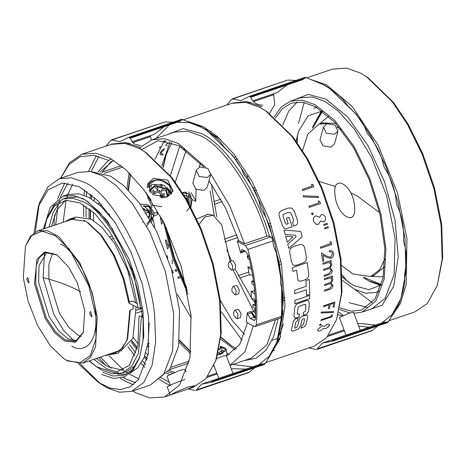 <?xml version="1.0" encoding="UTF-8"?>
<svg xmlns="http://www.w3.org/2000/svg" width="466" height="466" viewBox="0 0 466 466"><rect width="100%" height="100%" fill="white"/><g stroke="black" fill="none" stroke-linecap="round" stroke-linejoin="round"><path stroke-width="0.7" d="M52.734 252.828L48.872 264.385L48.889 279.186L59.462 313.397L68.886 327.452L78.305 335.363L81.212 336.644M91.33 316.606L91.913 316.688L90.794 311.748L90.206 311.667L89.664 313.426L91.33 316.606M28.455 282.711L29.043 282.792L27.919 277.858L27.337 277.771L26.795 279.53L28.455 282.711M83.42 332.153L75.445 341.339L65.106 339.848L55.687 331.938L46.262 317.882L35.69 283.672L36.202 265.777L39.36 257.576L45.295 252.613L57.219 255.042M84.771 310.787L77.443 283.241L68.56 266.936L56.823 254.768L44.689 251.896L36.989 259.335L34.478 283.672L45.254 318.528L54.854 332.852L64.448 340.908L75.416 342.277L83.268 332.613L84.771 310.787M25.473 246.124L30.488 236.245L37.903 230.845L47.765 230.792L59.019 236.856L79.785 262.83L92.326 293.044L97.161 316.81L95.559 346.832L90.421 357.498L82.837 363.107L67.424 360.876L63.679 358.564L50.328 345.819L37.478 325.28L27.983 300.797L23.3 277.649L25.473 246.124L31.711 235.516L42.086 231.165L55.489 235.843L69.294 249.118L88.919 286.287L95.949 316.81L95.961 338.66L90.235 355.692L79.47 363.101L66.591 360.323L63.679 358.564M76.896 340.71L68.088 338.834L58.669 330.924L49.25 316.868L38.672 282.658L39.004 265.696L46.833 252.228M120.094 350.362L82.837 363.107M37.903 230.845L75.212 218.257M218.857 349.902L221.694 347.45L222.008 350.251L218.059 353.24M221.694 347.45L220.639 346.25M219.894 346.5L220.82 347.56L218.95 349.465M219.736 349.046L219.084 348.836M170.486 385.632L166.915 376.132L179.841 370.336L185.113 369.293L186.155 372.049M161.784 206.758L151.409 204.999L147.512 197.223M154.683 185.981L153.78 186.237L149.237 190.903M150.011 192.231L150.174 190.769L154.229 186.86L154.957 186.645M156.494 186.4L164.323 188.672M165.576 189.813L167.242 195.382L166.647 196.728M167.987 195.97L166.077 189.289M165.104 188.41L156.028 185.753M232.814 286.52L235.802 285.501L236.775 285.646L239.39 289.998L238.644 293.871L235.662 294.891L236.245 290.405L233.792 286.66L232.814 286.52L231.876 289.019L231.998 291.466L234.683 294.745L235.662 294.891M229.208 261.746L232.19 260.733L233.163 260.873L235.779 265.23L235.033 269.103L232.051 270.117L232.633 265.637L230.181 261.892L229.208 261.746L228.264 264.251L228.387 266.698L231.072 269.977L232.051 270.117M354.469 205.593C352.663 184.146 332.025 173.02 335.031 195.12C336.831 216.568 357.474 227.693 354.469 205.593M313.787 108.17L316.676 107.372M316.816 107.448L314.119 108.054M342.329 280.416L354.574 289.334L365.845 293.265L376.033 292.438L379.196 291.046M379.138 291.198L376.365 292.322M298.694 130.835L296.201 141.227M342.271 276.827L350.572 283.544M381.345 284.889L368.95 289.701L354.172 285.693L350.228 283.316L342.277 277.002M296.096 141.082L298.555 131.231L308.125 115.853L322.274 111.03M146.912 223.808L151.933 217.634L149.499 211.081L145.479 210.865M144.18 209.822L147.844 210.189L149.499 211.081M149.062 211.849L151.299 215.496L150.39 219.812M142.415 222.206L142.905 222.305M149.26 217.89L149.714 214.64L148.2 211.512M234.561 310.28L237.549 309.267L238.522 309.407L241.138 313.764L240.392 317.637L237.41 318.651L237.992 314.171L235.54 310.42L234.561 310.28L233.623 312.785L233.746 315.232L236.431 318.511L237.41 318.651M182.724 192.639L188.165 193.635L182.707 192.994M190.92 207.154L192.097 199.25L188.165 193.635M181.891 194.06L190.885 197.998L190.728 205.85L186.656 211.226M328.647 116.232L319.373 124.008M335.87 123.461L322.6 122.913L318.866 124.183L307.781 134.191L302.568 150.541M363.165 277.334L368.891 280.951L381.316 284.912M380.693 285.419L369.882 281.615L365.647 279.041M322.233 111.025L313.111 126.036L321.435 111.001M313.111 126.036L312.459 128.092M313.018 127.591L322.542 111.228M304.228 102.473L298.502 123.438M297.413 135.286L297.261 142.701M342.219 275.01L346.85 280.794M354.929 289.526L372.247 302.667M306.715 77.892L332.52 69.125L346.424 68.1L360.812 73.209L367.825 77.548L393.671 102.666L408.461 124.777L422.819 153.862L434.632 188.363L441.704 224.606L442.7 257.745L437.248 285.507L427.345 303.459L414.996 311.876L389.005 320.707M366.229 76.482L392.436 101.955L407.43 124.37L421.992 153.862L433.974 188.846L441.139 225.596L442.152 259.195L437.248 285.507M311.072 79.616L326.485 84.87L352.255 106.51L378.031 144.967L397.457 192.837L406.964 238.569L406.142 284.557L400.475 303.383L391.353 316.868M367.045 307.304L348.982 302.644M282.769 125.109L288.716 111.141L297.279 101.961M275.406 118.137L282.39 108.572L291.227 103.137L302.673 102.205L315.342 106.621L334.932 122.441L353.572 147.675L369.171 179.503L379.976 214.343L384.8 248.331L383.081 277.654L375.025 299.026L361.529 310.059L351.213 311.137L339.848 307.805M339.487 309.471L349.855 312.913M353.875 313.309L362.21 312.074L375.969 300.82L384.182 279.035L385.935 249.135L381.019 214.476L369.998 178.956L354.09 146.51L335.083 120.787L315.109 104.669L302.207 100.173L290.539 101.122L281.324 106.865L274.101 117.03M362.21 312.074L371.915 308.777L385.091 298.374L394.096 274.591L395.075 238.091L386.687 195.848L371.583 157.456L354.277 128.942L338.194 111.001L324.808 101.372L312.313 96.94L300.244 97.831L290.539 101.128M293.178 100.231L308.207 94.394L326.124 99.252L347.741 117.071L368.07 145.776L384.532 181.723L395.034 220.342L398.238 256.725L393.747 286.264L382.126 305.218L364.849 311.177M343.256 315.54L338.834 312.173M324.604 85.499L328.577 87.829M326.107 86.158L330.039 88.779L356.251 114.252L371.245 136.672L385.801 166.17L397.783 201.155L404.948 237.905L405.962 271.497L401.057 297.803L399.513 302.341C403.719 290.102 405.397 281.54 404.546 276.653L404.715 274.41C406.917 261.012 406.655 250.481 403.929 242.815L403.638 240.217C404.034 226.721 401.855 215.158 397.102 205.523L396.385 202.803C395.314 190.279 391.411 178.711 384.677 168.098L383.594 165.494C381.538 154.922 376.26 144.378 367.756 133.859L366.404 131.61C363.929 123.799 357.742 115.213 347.846 105.852L345.568 102.811C342.632 98.413 336.347 92.996 326.713 86.559L323.34 84.655L306.238 77.7L250.51 96.637L249.118 96.427L240.893 100.621L232.173 98.885L287.4 80.117L232.511 98.996L231.357 99.602L226.785 105.048M400.539 299.271L392.174 314.567L381.91 322.891M375.567 325.052L357.626 323.293M358.663 326.054L369.06 327.26M332.648 341.164L322.35 343.127L316.74 349.5L371.973 330.732L377.903 325.868M384.042 322.169L386.949 322.064M387.514 322.524L388.504 321.534L398.908 304.036L399.513 302.341M316.903 348.987L372.654 330.283M388.504 321.534L332.776 340.471L331.786 341.462L387.654 322.559M315.645 349.418L309.04 347.881M216.812 216.76L212.257 190.355L211.686 184.35M215.577 137.254L215.904 136.253M281.627 329.683L280.759 329.089M254.937 302.749L251.518 297.925M251.384 297.727L235.074 269.092M231.398 261.001L226.837 249.729M232.755 103.038L246.566 101.553L261.927 106.79M162.203 197.765L162.104 196.023M161.871 186.557L161.888 184.484M163.257 167.457L166.455 153.617M168.331 195.726L168.576 191.223M170.387 175.665L179.73 146.103M161.585 197.759L161.486 195.703M161.335 186.371L161.382 184.326M162.995 167.183L166.141 154.514L171.843 142.485M210.772 133.346L220.779 139.637M283.427 324.027L279.32 335.118M236.478 348.772L231.037 345.522L220.826 337.39M187.28 290.469L173.882 258.426L164.981 224.828M163.298 221.449L172.933 258.741L188.008 294.163M220.639 339.085L235.307 350.036M276.792 343.005L280.701 336.178M211.22 131.668L203.957 128.628M170.049 141.903L161.819 165.948M160.176 184.029L160.147 186.027M160.269 194.013L160.45 197.648M210.183 191.06L214.313 215.537M329.526 324.953L328.111 327.149M183.604 119.721L231.788 103.347L245.687 102.322L260.08 107.436L267.094 111.77L292.939 136.893L307.723 158.999L322.082 188.083L333.901 222.585L340.966 258.834L341.968 291.966L336.516 319.734L326.614 337.681L314.265 346.104L265.888 362.542M265.498 110.704L291.704 136.177L306.698 158.597L321.255 188.089L333.237 223.074L340.407 259.824L341.421 293.423L336.516 319.734M317.661 329.532L318.051 331.076L320.125 330.837L323.724 328.419L325.606 328.658L329.41 325.577C329.794 324.266 329.13 323.841 327.406 324.301L324.61 326.241L322.117 325.746L317.661 329.532M320.573 324.074L319.42 325.07L320.13 325.431L321.29 324.441L320.573 324.074M332.503 315.144L331.483 315.01L331.145 316.367L321.103 319.781L320.893 320.561L332.089 316.758L332.503 315.144M333.58 311.585L321.26 312.103L321.109 313.001L333.394 312.447L333.58 311.585M332.398 278.284L331.198 277.497L332.619 277.014L332.561 275.965L324.383 278.744L324.435 279.792L327.878 278.621C330.004 277.643 331.332 278.115 331.868 280.043C331.542 281.744 330.51 282.763 328.763 283.107L324.604 284.522L324.621 285.547L327.802 284.464C330.056 283.375 331.442 283.794 331.967 285.734L329.072 288.646L324.639 290.155L324.627 291.151L329.054 289.648C331.262 289.066 332.567 287.703 332.969 285.571L330.965 283.212L332.875 279.88L332.398 278.284M331.163 262.871L329.864 262.02L331.285 261.537L331.151 260.442L322.967 263.22L323.107 264.321L326.55 263.15C328.553 262.212 329.945 262.661 330.726 264.49L330.761 264.711C330.569 266.505 329.59 267.566 327.819 267.886L323.66 269.301L323.765 270.379L326.946 269.301C329.171 268.195 330.633 268.672 331.332 270.729L328.606 273.769L324.167 275.278L324.243 276.338L328.67 274.829C330.895 274.27 332.124 272.849 332.351 270.577L330.097 268.037L331.786 264.56L331.163 262.871M330.854 258.403C332.858 257.482 333.784 255.863 333.639 253.539C332.992 251.104 331.53 250.172 329.252 250.749L329.439 251.867C331.029 251.483 332.048 252.153 332.479 253.877L330.61 257.331L326.835 256.154L321.423 252.904L322.722 261.333L323.87 260.943L323.014 255.182L326.48 257.273L330.854 258.403M331.309 242.11L330.01 241.761L330.394 243.701L320.352 247.114L320.573 248.238L331.763 244.44L331.309 242.11M328.017 226.645L324.616 227.985L324.825 228.777L328.314 227.781L328.017 226.645M327.091 223.22L323.695 224.56L323.911 225.352L327.406 224.362L327.091 223.22M313.601 221.263L315.82 224.21L318.412 224.385L320.678 220.919L323.544 221.927C325.256 221.024 325.868 219.498 325.39 217.342C324.616 215.24 323.276 214.325 321.371 214.61L319.577 217.261L315.727 215.81C313.56 216.865 312.855 218.682 313.601 221.263M312.08 212.741L311.498 214.104L312.773 214.838L313.362 213.469L312.08 212.741M319.693 201.277L318.278 200.939L318.983 202.85L308.935 206.263L309.342 207.382L320.532 203.578L319.693 201.277M318.185 196.425L303.075 195.743L303.547 196.891L318.633 197.596L318.185 196.425M312.907 184.536L311.445 184.227L312.261 186.062L302.213 189.476L302.684 190.553L313.874 186.75L312.907 184.536M300.751 231.456L283.876 230.035L285.169 234.375L295.607 235.266L296.032 236.862L287.778 244.079L288.827 248.419L302.16 236.676L300.751 231.456M287.283 242.204L292.98 236.792L285.641 236.116L287.283 242.204M297.151 224.146L297.698 222.567L297.209 219.626L294.448 211.611L292.613 208.832L291.18 208.046L288.355 208.052L281.522 210.481L279.262 212.513L278.901 214.273L279.443 216.97L282.53 226.01L284.074 228.218L284.976 228.596L287.033 228.416L292.153 226.726L289.066 217.302L286.398 218.21L288.25 223.721L286.765 224.169L285.932 224.018L285.227 222.765L283.34 217.273L282.961 215.397L283.311 214.389L288.238 212.409L290.586 212.7L291.745 214.762L293.563 220.074L293.662 221.28L292.502 222.276L293.726 226.15L296.621 224.897L297.151 224.146M304.671 247.889L303.657 245.611L302.3 244.662L300.587 244.434L294.547 246.159L292.112 247.242L290.446 248.768L289.701 251.063L289.765 253.032L291.454 261.659L292.84 264.647L293.883 265.329L295.718 265.375L297.995 264.77L304.036 262.44L305.393 261.245L306.319 259.568L306.372 256.55L304.671 247.889M307.56 278.278L308.475 276.752L308.713 274.194L307.24 262.562L292.368 267.612L292.916 271.404L296.615 270.146L297.856 279.763L298.549 280.765L299.929 281.208L302.492 280.724L306.378 279.21L307.56 278.278M305.614 310.152L305.131 311.41L303.558 312.337L303.139 315.552L307.036 313.694L308.533 311.335L309.418 303.529L308.667 301.059L307.787 300.5L305.894 300.669L296.859 304.112L295.747 305.253L294.745 307.711L293.976 315.098L294.407 317.556L295.1 318.057L296.155 317.975L299.044 317.078L299.475 313.828L297.646 314.171L297.459 312.756L297.972 307.781L298.904 306.465L303.96 304.554L305.754 304.508L305.614 310.152M303.815 323.264L302.883 324.953L301.793 325.518L301.1 328.14L304.502 326.631L306.075 324.627L307.653 316.892L307.42 315.692L306.855 315.249L302.929 316.047L301.362 316.74L299.545 318.354L297.547 326.509L296.242 327.72L294.815 328.116L294.867 326.509L295.852 322.111L297.506 320.748L298.024 317.795L295.31 318.907L293.254 321.307L291.337 330.417L291.716 330.982L293.522 331L298.595 328.88L300.459 326.095L302.143 319.56L303.092 318.861L304.071 318.569L304.543 318.878L303.815 323.264M187.967 121.445L203.368 126.705L217.325 136.515L233.932 154.095L252.123 181.618L269.231 219.323L281.324 263.389L285.029 305.952L279.816 338.974L268.23 358.703M229.389 354.585L226.837 353.292M191.27 318.062L177.383 294.343M154.764 227.781L153.308 219.247M151.887 207.819L151.654 205.162M151.077 187.775L151.165 184.891M154.968 159.448L164.271 140.709M141.46 149.679L158.09 140.674L178.746 145.561L203.409 166.624M190.81 351.929L179.387 340.739M128.092 189.767L130.334 173.935M190.844 351.673L179.462 340.133M128.523 190.204L130.521 174.121M247.475 322.757L239.681 344.456L226.552 355.902M209.053 180.645L225.713 208.378L238.749 240.672L244.51 243.776L229.919 206.263L210.818 174.08M205.442 167.137L178.519 143.54L164.684 138.711L152.184 139.73L141.961 146.219M140.685 147.571L139.724 148.689M129.134 172.74L126.915 188.59M179.171 342.393L190.582 353.607M213.638 366.229L214.284 366.375M229.965 365.385L244.953 351.708L253.271 325.885M167.207 134.627L183.202 128.599L202.221 133.806C227.804 147.052 255.741 189.645 269.389 236.204L266.896 236.169C254.652 192.691 224.618 147.058 200.904 135.932L187.507 131.173L174.569 132.128L152.184 139.73M229.977 365.402L251.355 358.138L266.954 344.747L275.429 319.74M278.08 318.837L273.577 336.778L266.127 350.129L256.102 358.22L243.998 360.637M281.714 287.604L281.575 316.286L280.649 317.963L255.281 326.584L254.302 326.445L246.188 322.07L247.318 312.657L247.627 313.968L250.294 318.575L254.483 320.451L255.426 318.593C256.521 299.463 254.203 278.487 248.477 255.683L245.92 251.553L242.704 249.823L241.732 249.683L240.741 253.079L237.258 241.178L245.372 245.553L270.746 236.932L269.389 236.204M270.746 236.932L272.633 239.233M276.221 252.508L280.544 276.309M155.982 138.443L169.245 124.97M177.412 122.197L189.359 122.651L201.504 127.335L205.459 129.653M202.99 127.981L206.921 130.608L233.134 156.081L248.128 178.495L262.684 207.987L274.666 242.972L281.831 279.722L282.845 313.321L277.94 339.632L276.588 343.623L281.598 316.268C283.806 302.871 283.544 292.339 280.812 284.679L280.526 282.081C280.922 268.579 278.744 257.016 273.991 247.388L273.28 244.667C272.208 232.144 268.305 220.569 261.572 209.962L260.494 207.358C258.438 196.786 253.16 186.237 244.656 175.717L243.31 173.469C240.829 165.657 234.643 157.065 224.746 147.699L222.468 144.664C219.533 140.26 213.247 134.843 203.619 128.4L200.24 126.496L193.407 123.618L181.746 119.325M277.427 341.1L269.051 356.408L258.77 364.738M252.479 366.876L232.773 364.453M255.281 326.584L256.207 324.901C257.273 313.985 257.098 302.067 255.683 289.147C254.244 276.221 251.646 262.993 247.877 249.467L273.245 240.846M231.381 369.154L232.709 368.705L245.937 369.095M211.873 382.207L201.562 384.17L195.959 390.531L248.844 372.567L254.751 367.721M260.908 364.01L263.826 363.905M264.385 364.365L265.375 363.375L275.785 345.888L276.588 343.623M196.122 390.019L249.526 372.118M265.375 363.375L212.001 381.514L211.011 382.504L264.525 364.4M194.864 390.45L188.264 388.912M148.031 355.144L145.788 352.832M138.169 343.966L133.229 337.326M93.567 220.593L93.439 212.315M94.08 200.648L94.452 197.444M101.838 172.571L111.298 161.329M174.616 372.381L169.041 370.371M111.991 144.07L125.808 142.584L141.181 147.833M163.91 185.287L166.146 188.054M166.345 188.305L170.276 193.541M172.612 373.272L167.83 371.88M147.349 358.593L144.676 356.036M137.336 348.032L131.709 340.873M90.206 218.705L90.305 209.601M91.249 198.784L91.814 195.132M99.957 172.111L113.605 160.321M111.234 158.918L109.207 159.978M108.625 160.333L98.052 171.768M90.59 194.124L90.008 198.044M89.111 208.657L89.029 218.164M131.109 342.021L136.969 349.506M144.14 357.375L146.994 360.131M166.525 373.318L169.915 374.548M171.686 193.547L171.482 193.256M170.311 191.619L167.096 187.326M60.493 178.356L69.574 162.686L81.923 154.263L111.025 144.378L124.923 143.353L139.311 148.468L146.324 152.801L172.175 177.925L186.959 200.03L201.318 229.115L213.137 263.616L220.202 299.865L221.204 332.998L216.364 358.942L215.746 360.76L205.85 378.712L193.501 387.135L187.215 389.267L195.056 385.685L187.827 387.03L175.892 392.075L170.224 395.005L187.215 389.267M169.228 382.283L161.12 377.652M145.759 364.622L142.41 361.039M135.851 353.24L129.484 344.595M86.169 217.115L85.954 206.374M86.402 196.192L86.88 191.31M91.12 171.628L98.856 156.349M144.728 151.735L170.94 177.208L185.934 199.629L200.491 229.115L212.473 264.1L219.643 300.855L220.651 334.454L215.746 360.76M169.88 385.295L165.209 383.046L159.343 379.47M153.419 178.443L147.407 184.064L152.72 194.648L166.863 197.101L173.008 190.99L167.766 180.15L153.419 178.443M81.923 154.263L95.827 153.244L110.215 158.353L125.61 169.438L144.116 190.087L164.026 222.899L181.408 267.07L191.06 315.68L189.93 357.678L179.567 385.05L164.399 397.02L149.662 397.9L136.113 392.931L132.734 390.974M151.229 200.351L145.683 192.231M147.262 186.936L147.675 186.447M91.179 171.639L110.634 176.171L123.758 185.625L139.532 203.223L156.506 231.194L171.319 268.841L179.544 310.274L178.583 346.075L169.746 369.404L156.821 379.609M138.88 378.899L129.146 374.029M128.022 373.295L125.89 371.804M123.793 370.22L109.265 355.966M63.137 222.276L66.05 200.258M66.749 197.701L67.529 195.242M67.762 194.555L72.725 184.181M60.615 178.309L69.067 164.481L80.356 156.675L93.882 155.324L108.898 160.479M135.647 382.662L125.243 378.66L123.1 377.437M118.352 374.285L117.95 373.988M111.112 368.291L100.609 357.067M55.675 224.81L58.308 203.91M59.118 200.823L59.258 200.351M60.213 197.351L67.867 183.167M133.288 384.735L125.552 381.415L120.298 378.211M105.834 365.6L98.943 357.632M54.009 225.375L54.615 214.861M57.504 199.023L64.739 182.963M34.053 232.831L38.41 206.351L39.948 201.807L48.056 186.738L59.432 178.711L78.09 172.373L90.264 171.476L102.87 175.956L116.354 185.666L132.56 203.753L150 232.487L165.226 271.177L173.678 313.752L172.688 350.537L163.613 374.507L150.326 384.998L131.674 391.335L119.5 392.226L106.895 387.753L98.163 382.225L78.579 363.876M59.432 178.711L71.613 177.814L84.212 182.293C112.97 193.477 151.73 267.507 154.7 316.909L155.627 342.26L152.12 365.169L143.866 382.318L131.674 391.335M38.41 206.351L48.097 189.825L62.223 183.074L79.342 186.784L97.732 200.59L115.527 223.08L130.911 251.966L142.34 284.353L148.642 316.921L148.24 353.927L138.367 379.574L130.346 386.698L120.688 389.564L109.807 388.056L98.163 382.225M35.352 231.998L39.202 204.149M101.559 374.46L113.669 378.474L124.445 376.901L133.253 369.841L139.55 357.707L143.045 340.32L143.109 319.321L133.183 272.231L112.376 228.858L99.52 212.234L86.163 200.578L82.092 198.12M86.985 201.137L83.758 199.232L73.145 195.458L62.887 196.215L50.223 207.329L43.466 228.957M115.02 222.299L100.778 206.054L88.959 197.468L78.958 193.798L68.088 194.45L62.887 196.215M123.467 370.406L107.64 366.631L96.421 358.494M51.487 226.231L56.776 210.201L65.671 200.304M117.176 374.052L126.286 374.285M130.235 373.097L137.674 367.796L143.965 357.795L148.106 342.667L149.202 322.897M135.781 365.257L126.705 371.548L122.226 373.068L112.271 373.802L101.938 370.132L96.456 366.725L89.14 360.964M118.143 372.462L106.411 368.612L93.928 359.338M44.206 228.707L47.113 217.867L53.736 205.541L63.073 198.953L73.028 198.219L83.362 201.883C106.242 211.057 136.922 267.985 140.581 308.043L141.81 307.63M142.794 315.686L141.472 316.134L138.519 353.135L131.837 366.148L122.226 373.068M141.472 316.134L139.049 316.14L137.901 345.428L129.356 365.396L114.77 372.887L96.456 366.725M97.26 367.249L89.455 360.859M105.287 355.482L118.347 353.187L127.061 340.244L129.723 311.113L130.276 310.1L133.264 309.086L132.903 305.218M110.331 353.764L115.399 352.978L122.337 348.195L127.364 339.312M127.061 340.244L127.678 338.427L130.276 310.1M135.618 302.749L127.678 270.309L114.869 243.84L101.967 227.391L91.371 219.305L75.766 217.051L69.894 219.043L65.397 221.507M72.935 218.362L71.263 219.509M87.713 222.591L85.505 221.298L69.894 219.043M116.203 351.772L118.23 351.667M120.741 351.16L132.903 338.188L136.049 306.913M71.787 345.97C80.595 352.645 99.264 348.329 95.501 310.828C90.934 272.89 68.892 246.63 60.533 244.05M137.511 303.768L132.373 300.995L129.385 302.009L124.102 279.047L114.386 255.304L101.652 235.522L88.493 223.103L83.833 220.185M129.385 302.009L128.826 303.022L123.071 278.371L113.285 254.751L100.691 235.144L86.897 222.037M46.495 219.684L54.406 206.054L65.904 200.275L79.855 202.914L94.918 213.702L109.609 231.602L122.5 254.844L132.338 281.196L138.157 308.049L128.826 303.022M138.157 308.049L140.581 308.043M44.515 228.602L46.81 218.787M48.994 227.076L53.159 212.304L60.201 201.918M63.073 198.953L67.547 197.433L78.579 196.891M102.87 372.334L112.871 376.004L123.746 375.351L132.635 369.387L139.852 356.787M139.55 357.707L143.784 336.475L143.039 311.684L137.75 284.563L128.907 258.747L107.098 220.441L87.759 201.644L86.163 200.578M100.138 383.489L80.111 363.748M144.879 367.255L141.116 363.282M134.86 355.925L127.888 346.553M83.711 216.533L83.531 204.848M84.014 195.207L84.579 189.761M88.604 171.261L96.305 155.731M171.575 192.912L171.704 193.681M170.224 395.005L167.172 386.879L172.857 383.99L184.967 379.411M170.667 192.72L163.671 185.177L152.434 184.367L148.555 186.738M150.215 192.51L149.283 184.623L153.972 180.965C158.3 178.956 163.473 180.552 169.496 185.753C171.867 192.208 170.573 196 165.616 197.135L161.929 197.776M147.384 358.424L144.745 355.855M137.406 347.729L131.855 340.588M90.491 218.845L90.544 209.799M91.412 198.883L91.942 195.237M162.261 194.409L164.498 193.646L164.032 195.37L161.795 196.134L162.261 194.409L159.349 190.367L158.883 192.091L161.795 196.134M161.585 189.604L166.438 187.955L165.972 189.679L161.12 191.328L161.585 189.604M155.091 184.454L158.003 188.497L157.537 190.221L154.625 186.179L155.091 184.454M154.496 192.009L154.03 193.74L152.685 191.87L153.157 190.145L154.496 192.009L159.349 190.367M154.03 193.74L158.883 192.091M106.027 146.074L110.605 140.621L111.758 140.021L111.421 139.905L165.133 121.888L111.758 140.021L120.158 141.652L128.371 137.464L129.764 137.668L133.998 143.796L142.171 146.225M181.833 119.226L128.371 137.464M201.562 384.176L261.03 363.969M216.492 358.564L222.171 356.298L226.231 355.442L233.012 373.499M199.739 166.927L207.807 168.377L210.76 174.325L207.358 177.494L199.163 176.509L196.25 170.399L199.739 166.927M210.76 174.325L207.329 187.006L203.858 190.419L195.831 189.103L192.825 183.08L196.256 170.399M181.53 120.082L179.497 121.486L129.991 138.309M172.857 122.273L165.133 121.888M163.968 126.764L154.199 134.359L132.012 141.897M150.518 135.612L150.396 136.608L151.473 139.981M266.896 236.169L244.51 243.776M245.372 245.553L247.877 249.467M240.782 251.955L244.516 250.685L244.499 251.442L240.741 253.079M255.455 318.08L254.028 317.311L251.36 312.703L247.627 313.968M247.318 312.657L251.046 311.469L251.36 312.703M238.749 240.672L237.258 241.178M252.706 275.622L251.867 275.062L249.304 274.876L247.895 266.738L250.306 268.899L251.553 269.319M248.564 267.513L251.069 266.721M249.421 259.498L247.772 258.613L247.155 255.997L248.448 255.56M251.308 312.127L253.953 311.364L254.768 310.28L254.919 308.108M255.706 309.698L255.566 308.457L252.782 306.954L252.863 304.717L255.1 303.96M255.152 300.628L255.152 300.011M256.696 301.898L253.615 298.828L251.395 298.49L251.075 290.941L253.918 293.667L255.053 294.069M251.558 291.576L254.116 290.784L254.809 289.671M254.686 290.108L253.819 284.697L251.995 283.712L251.727 281.283L253.382 280.724M244.499 251.442L244.79 250.947M255.665 317.433C254.378 316.95 252.881 315.086 251.168 311.83M251.727 281.283L253.551 282.268L253.044 277.654M254.768 310.28L255.677 312.074M252.863 304.717L255.298 306.034L254.721 300.774L255.519 301.205M247.155 255.997L248.78 256.871M140.214 204.149L146.621 204.51L149.941 206.298L143.33 205.902M185.567 149.848L182.59 148.87L180.878 146.831M217.535 355.185L226.394 349.768L224.676 347.735L221.257 346.675M255.485 300.518L254.721 300.774M151.735 222.177L154.188 213.09L149.941 206.298M221.484 346.931L225.952 349.82L220.797 354.166L217.587 354.999M143.377 206.304L149.732 206.688L153.728 216.352L146.679 226.092M162.919 154.834C160.764 155.417 159.838 154.788 160.153 152.947L161.976 150.203L164.469 148.77M167.41 145.852L165.745 144.99L168.453 142.695M169.036 246.252L167.673 248.995L165.255 240.369L166.409 239.978L168.028 245.891L168.61 244.743M163.251 221.35L161.556 224.268L160.03 215.758M161.69 218.327L162.191 221.187L162.716 220.302M176.299 271.497L174.966 270.793L175.501 269.447L176.83 270.158L176.299 271.497M172.216 263.861L172.28 260.121M223.191 353.141L222.061 352.704M148.829 217.168L149.19 216.096M149.324 215.56L149.569 213.847M149.289 210.97L144.134 206.083M220.552 354.247L220.511 353.898L217.622 354.882M218.834 352.995L220.511 353.898M222.165 353.642L221.915 351.376L221.42 351.539M142.893 208.209L144.757 209.211L143.953 209.484M145.2 213.259L148.934 211.989L149.376 216.032L148.357 216.381M147.938 211.453L148.398 211.704M231.852 346.057L220.867 337.005M186.68 287.598L174.377 257.465L166.251 227.466M242.035 340.227L221.257 311.853M196.803 218.921L208.069 214.168L213.242 215.251L221.676 224.798L230.204 261.409M233.029 269.785L253.749 311.434M199.238 224.268L204.819 216.952L213.242 215.251M244.452 334.413L232.08 320.299L220.267 300.424M196.122 189.295L195.767 201.347L192.173 199.646M214.133 135.169L213.702 135.67M200.281 163.1L199.273 167.102M175.298 182.066L186.202 150.308M184.973 191.928L185.835 192.376L184.88 191.951M191.031 196.442L188.567 191.829M304.927 77.391L249.118 96.427M250.51 96.637C252.246 102.095 256.382 104.943 262.917 105.182M247.516 177.453L247.941 174.622M272.103 340.314L277.526 338.467M195.767 201.347L195.697 200.409L191.043 192.674M189.307 204.178L188.549 194.922M186.726 192.947L185.835 192.376M322.35 343.133L384.165 322.128M346.18 335.555L339.394 317.492L349.407 313.065L353.461 312.208L360.247 330.266M334.559 134.249L326.357 133.259L323.456 127.154L326.94 123.676L335.013 125.133L337.967 131.074L334.559 134.249M337.961 131.074L334.536 143.761L331.064 147.174L323.037 145.858L320.026 139.841L323.456 127.154M304.624 78.247L302.591 79.663L250.737 97.278M295.933 80.449L288.233 80.065M287.073 84.934L277.287 92.553L252.77 100.883M273.624 93.8L274.672 104.57L269.517 113.459M338.147 314.69L342.469 315.901M188.462 202.658L186.254 193.827M184.076 192.51L183.517 192.336M304.84 77.496L306.238 77.7M185.689 197.864L187.734 198.807L188.083 201.994M186.493 199.227L187.734 198.807M109.632 214.546L108.339 213.847M381.433 284.569L363.917 277.392M371.14 276.361L383.227 276.88M341.648 265.562L352.873 273.967L370.627 276.53L374.361 275.266L384.555 266.744M327.47 123.519L318.866 124.183M370.627 276.53L379.499 269.896L384.957 258.869M340.99 129.466L336.866 126.88M163.059 154.025C161.545 154.275 160.962 153.786 161.3 152.551L164.242 149.545M73.96 340.786L63.638 330.417L53.846 314.317L43.111 277.666L44.462 253.958M344.042 329.87L328.751 335.071M333.604 303.273L333.05 307.17L334.198 306.779L334.862 301.98L323.672 305.783L323.561 306.686L329.013 304.828L328.454 308.731L329.602 308.341L330.161 304.444L333.604 303.273M294.809 293.714L306.383 289.782L306.447 295.403L309.797 294.267L309.261 279.437L305.912 280.579L306.255 286.293L294.687 290.225L294.809 293.714M294.943 300.366L294.867 303.71L309.651 298.689L309.721 295.345L294.943 300.366M216.806 373.085L207.999 376.079M147.378 187.548L147.693 186.394L147.46 187.874M189.266 361.051L171.191 367.196M121.201 165.704L102.037 172.216M128.4 144.081L130.259 143.452M132.664 142.631L150.396 136.608M100.044 202.978L98.023 203.665M104.244 173.323L122.808 167.014M112.452 236L110.075 236.81M100.091 205.43L101.769 204.859M129.181 271.404L128.191 271.742M111.735 239.11L113.89 238.376M141.914 308.358L136.293 310.269M129.117 274.427L130.101 274.09M149.4 343.623L147.862 344.147M136.41 313.1L142.281 311.107M147.349 346.809L149.202 346.18M169.595 369.62L188.806 363.09M183.138 119.535L129.764 137.668M281.575 316.286L256.207 324.901M255.17 319.746L253.51 320.311M254.028 317.311L250.294 318.575M248.827 267.478L250.265 268.876M251.716 312.121L255.496 317.305M255.624 314.23L253.953 311.364M251.879 291.547L253.877 293.644M254.838 291.675L254.116 290.784M221.997 350.193L225.328 351.521M148.776 206.263L151.957 214.675M160.298 146.341L159.442 148.077M154.194 213.178L157.135 212.181L157.502 214.657L154.176 215.787M166.945 255.589L167.83 258.088M171.797 270.472L172.397 270.268L173.352 272.732L172.519 273.018M166.234 140.994L163.956 141.769L164.236 141.099L165.075 140.808M180.191 277.654L178.187 278.336L177.732 277.247L179.725 276.571M235.656 159.407L237.52 158.772M249.188 103.056L251.046 102.427M253.428 101.617L273.501 94.796M236.041 156.803L234.177 157.438M214.267 204.306L222.212 201.609M254.669 190.582L256.533 189.947M270.676 223.371L268.806 224M236.81 234.876L224.309 239.122M224.927 241.912L237.73 237.561M269.727 226.692L271.596 226.057M280.905 261.17L279.041 261.805M248.85 272.062L238.318 275.645M239.588 278.08L249.287 274.783M279.548 264.502L281.417 263.873M285.023 297.576L283.159 298.211M283.2 300.681L285.07 300.046M255.286 187.513L253.417 188.142M220.884 199.198L213.807 201.603M379.58 212.624L357.317 196.087L350.607 192.714M335.642 186.604L319.227 181.495M80.63 291.821L78.696 290.749C68.921 285.489 57.056 281.132 43.111 277.666M149.225 190.879L149.318 190.536M167.999 195.959L168.092 195.615M376.691 292.211L376.033 292.438M364.936 278.569L365.886 279.198M274.794 350.176L273.018 350.782M170.69 394.883L164.399 397.02M171.197 194.31L171.587 192.86C174.307 185.637 161.842 177.266 153.53 180.703C150.431 181.822 148.485 183.715 147.693 186.394M206.916 377.472L217.144 373.994M213.952 365.49L218.77 378.328M126.74 143.691L128.593 143.062M226.4 349.768L227.059 355.709M344.386 330.778L327.662 336.458M249.38 102.037L247.528 102.666"/></g></svg>
